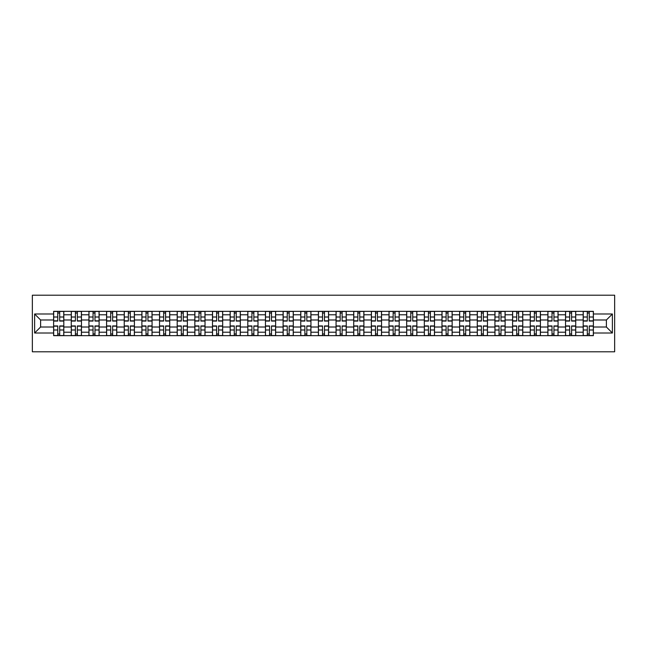 <?xml version="1.0" encoding="UTF-8"?>
<svg xmlns="http://www.w3.org/2000/svg" width="647" height="647" viewBox="0 0 647 647"><rect width="100%" height="100%" fill="white"/><g stroke="black" fill="none" stroke-linecap="round" stroke-linejoin="round"><path stroke-width="0.97" d="M32.35 351.79L614.65 351.79L614.65 295.21L32.35 295.21L32.35 351.79M71.275 335.664L71.275 314.79L63.81 314.79L63.81 335.664M63.81 314.79L63.81 311.336M71.275 314.79L71.275 311.336M81.457 311.336L81.457 335.664M88.93 335.664L88.93 311.336M99.112 311.336L99.112 335.664M106.577 335.664L106.577 311.336M116.767 311.336L116.767 335.664M124.232 335.664L124.232 311.336M134.414 311.336L134.414 335.664M141.887 335.664L141.887 311.336M152.069 311.336L152.069 335.664M159.534 335.664L159.534 311.336M169.724 311.336L169.724 335.664M177.189 335.664L177.189 311.336M187.371 311.336L187.371 335.664M194.844 335.664L194.844 311.336M205.026 311.336L205.026 335.664M212.491 335.664L212.491 311.336M222.681 311.336L222.681 335.664M230.146 335.664L230.146 311.336M240.328 311.336L240.328 335.664M247.801 335.664L247.801 311.336M257.983 311.336L257.983 335.664M265.448 335.664L265.448 311.336M275.638 311.336L275.638 335.664M283.103 335.664L283.103 311.336M293.285 311.336L293.285 335.664M300.758 335.664L300.758 311.336M310.94 311.336L310.94 335.664M318.405 335.664L318.405 311.336M328.595 311.336L328.595 335.664M336.06 335.664L336.06 311.336M346.242 311.336L346.242 335.664M353.715 335.664L353.715 311.336M363.897 311.336L363.897 335.664M371.362 335.664L371.362 311.336M381.552 311.336L381.552 335.664M389.017 335.664L389.017 311.336M399.199 311.336L399.199 335.664M406.672 335.664L406.672 311.336M416.854 311.336L416.854 335.664M424.319 335.664L424.319 311.336M434.509 311.336L434.509 335.664M441.974 335.664L441.974 311.336M452.156 311.336L452.156 335.664M459.629 335.664L459.629 311.336M469.811 311.336L469.811 335.664M477.276 335.664L477.276 311.336M487.466 311.336L487.466 335.664M494.931 335.664L494.931 311.336M505.113 311.336L505.113 335.664M512.586 335.664L512.586 311.336M522.768 311.336L522.768 335.664M530.233 335.664L530.233 311.336M540.423 311.336L540.423 335.664M547.888 335.664L547.888 311.336M558.07 311.336L558.07 335.664M565.543 335.664L565.543 311.336M575.725 311.336L575.725 335.664M583.19 335.664L583.19 311.336M583.19 327.01L575.725 327.01M565.543 327.01L558.07 327.01M547.888 327.01L540.423 327.01M530.233 327.01L522.768 327.01M512.586 327.01L505.113 327.01M494.931 327.01L487.466 327.01M477.276 327.01L469.811 327.01M459.629 327.01L452.156 327.01M441.974 327.01L434.509 327.01M424.319 327.01L416.854 327.01M406.672 327.01L399.199 327.01M389.017 327.01L381.552 327.01M371.362 327.01L363.897 327.01M353.715 327.01L346.242 327.01M336.06 327.01L328.595 327.01M318.405 327.01L310.94 327.01M300.758 327.01L293.285 327.01M283.103 327.01L275.638 327.01M265.448 327.01L257.983 327.01M247.801 327.01L240.328 327.01M230.146 327.01L222.681 327.01M212.491 327.01L205.026 327.01M194.844 327.01L187.371 327.01M177.189 327.01L169.724 327.01M159.534 327.01L152.069 327.01M141.887 327.01L134.414 327.01M124.232 327.01L116.767 327.01M106.577 327.01L99.112 327.01M88.93 327.01L81.457 327.01M71.275 327.01L63.81 327.01M583.19 319.99L575.725 319.99M565.543 319.99L558.07 319.99M547.888 319.99L540.423 319.99M530.233 319.99L522.768 319.99M512.586 319.99L505.113 319.99M494.931 319.99L487.466 319.99M477.276 319.99L469.811 319.99M459.629 319.99L452.156 319.99M441.974 319.99L434.509 319.99M424.319 319.99L416.854 319.99M406.672 319.99L399.199 319.99M389.017 319.99L381.552 319.99M371.362 319.99L363.897 319.99M353.715 319.99L346.242 319.99M336.06 319.99L328.595 319.99M318.405 319.99L310.94 319.99M300.758 319.99L293.285 319.99M283.103 319.99L275.638 319.99M265.448 319.99L257.983 319.99M247.801 319.99L240.328 319.99M230.146 319.99L222.681 319.99M212.491 319.99L205.026 319.99M194.844 319.99L187.371 319.99M177.189 319.99L169.724 319.99M159.534 319.99L152.069 319.99M141.887 319.99L134.414 319.99M124.232 319.99L116.767 319.99M106.577 319.99L99.112 319.99M88.93 319.99L81.457 319.99M71.275 319.99L63.81 319.99M40.607 327.01L53.62 327.01L53.62 319.99L40.607 319.99L40.607 327.01L34.614 333.003L34.614 313.997L53.62 313.997L53.62 319.99M593.38 319.99L593.38 327.01L606.393 327.01L606.393 319.99L593.38 319.99L593.38 311.336L53.62 311.336L53.62 313.997M593.38 313.997L612.385 313.997L612.385 333.003L593.38 333.003L593.38 327.01M53.62 327.01L53.62 335.664L593.38 335.664L593.38 333.003M53.62 333.003L34.614 333.003M59.678 333.965L57.753 333.965M57.753 313.035L59.678 313.035M77.333 333.965L75.408 333.965M75.408 313.035L77.333 313.035M94.98 333.965L93.055 333.965M93.055 313.035L94.98 313.035M112.635 333.965L110.71 333.965M110.71 313.035L112.635 313.035M130.29 333.965L128.365 333.965M128.365 313.035L130.29 313.035M147.937 333.965L146.012 333.965M146.012 313.035L147.937 313.035M165.592 333.965L163.667 333.965M163.667 313.035L165.592 313.035M183.247 333.965L181.322 333.965M181.322 313.035L183.247 313.035M200.893 333.965L198.969 333.965M198.969 313.035L200.893 313.035M218.549 333.965L216.624 333.965M216.624 313.035L218.549 313.035M236.204 333.965L234.279 333.965M234.279 313.035L236.204 313.035M253.85 333.965L251.926 333.965M251.926 313.035L253.85 313.035M271.505 333.965L269.581 333.965M269.581 313.035L271.505 313.035M289.16 333.965L287.236 333.965M287.236 313.035L289.16 313.035M306.807 333.965L304.883 333.965M304.883 313.035L306.807 313.035M324.462 333.965L322.538 333.965M322.538 313.035L324.462 313.035M342.117 333.965L340.193 333.965M340.193 313.035L342.117 313.035M359.764 333.965L357.84 333.965M357.84 313.035L359.764 313.035M377.419 333.965L375.495 333.965M375.495 313.035L377.419 313.035M395.074 333.965L393.15 333.965M393.15 313.035L395.074 313.035M412.721 333.965L410.796 333.965M410.796 313.035L412.721 313.035M430.376 333.965L428.451 333.965M428.451 313.035L430.376 313.035M448.031 333.965L446.106 333.965M446.106 313.035L448.031 313.035M465.678 333.965L463.753 333.965M463.753 313.035L465.678 313.035M483.333 333.965L481.408 333.965M481.408 313.035L483.333 313.035M500.988 333.965L499.063 333.965M499.063 313.035L500.988 313.035M518.635 333.965L516.71 333.965M516.71 313.035L518.635 313.035M536.29 333.965L534.365 333.965M534.365 313.035L536.29 313.035M553.945 333.965L552.02 333.965M552.02 313.035L553.945 313.035M571.592 333.965L569.667 333.965M569.667 313.035L571.592 313.035M589.247 333.965L587.322 333.965M587.322 313.035L589.247 313.035M34.614 313.997L40.607 319.99M606.393 327.01L612.385 333.003M606.393 319.99L612.385 313.997M59.678 321.066L59.678 311.45L63.754 311.45L63.754 321.066L59.678 321.066M57.753 312.922L59.678 312.922M59.678 311.45L53.677 311.45L53.677 321.066L57.753 321.066L57.753 311.45L56.111 311.45M57.753 325.934L57.753 335.55L53.677 335.55L53.677 325.934L57.753 325.934M59.678 334.078L57.753 334.078M57.753 335.55L63.754 335.55L63.754 325.934L59.678 325.934L59.678 335.55L61.319 335.55M77.333 321.066L77.333 311.45L81.401 311.45L81.401 321.066L77.333 321.066M75.408 312.922L77.333 312.922M77.333 311.45L71.332 311.45L71.332 321.066L75.408 321.066L75.408 311.45L73.766 311.45M94.98 321.066L94.98 311.45L99.056 311.45L99.056 321.066L94.98 321.066M93.055 312.922L94.98 312.922M94.98 311.45L88.987 311.45L88.987 321.066L93.055 321.066L93.055 311.45L91.421 311.45M75.408 325.934L75.408 335.55L71.332 335.55L71.332 325.934L75.408 325.934M77.333 334.078L75.408 334.078M75.408 335.55L81.401 335.55L81.401 325.934L77.333 325.934L77.333 335.55L78.966 335.55M93.055 325.934L93.055 335.55L88.987 335.55L88.987 325.934L93.055 325.934M94.98 334.078L93.055 334.078M93.055 335.55L99.056 335.55L99.056 325.934L94.98 325.934L94.98 335.55L96.621 335.55M112.635 321.066L112.635 311.45L116.711 311.45L116.711 321.066L112.635 321.066M110.71 312.922L112.635 312.922M112.635 311.45L106.634 311.45L106.634 321.066L110.71 321.066L110.71 311.45L109.068 311.45M130.29 321.066L130.29 311.45L134.358 311.45L134.358 321.066L130.29 321.066M128.365 312.922L130.29 312.922M130.29 311.45L124.289 311.45L124.289 321.066L128.365 321.066L128.365 311.45L126.723 311.45M147.937 321.066L147.937 311.45L152.013 311.45L152.013 321.066L147.937 321.066M146.012 312.922L147.937 312.922M147.937 311.45L141.944 311.45L141.944 321.066L146.012 321.066L146.012 311.45L144.378 311.45M110.71 325.934L110.71 335.55L106.634 335.55L106.634 325.934L110.71 325.934M112.635 334.078L110.71 334.078M110.71 335.55L116.711 335.55L116.711 325.934L112.635 325.934L112.635 335.55L114.276 335.55M128.365 325.934L128.365 335.55L124.289 335.55L124.289 325.934L128.365 325.934M130.29 334.078L128.365 334.078M128.365 335.55L134.358 335.55L134.358 325.934L130.29 325.934L130.29 335.55L131.923 335.55M146.012 325.934L146.012 335.55L141.944 335.55L141.944 325.934L146.012 325.934M147.937 334.078L146.012 334.078M146.012 335.55L152.013 335.55L152.013 325.934L147.937 325.934L147.937 335.55L149.578 335.55M163.667 325.934L163.667 335.55L159.591 335.55L159.591 325.934L163.667 325.934M165.592 334.078L163.667 334.078M163.667 335.55L169.668 335.55L169.668 325.934L165.592 325.934L165.592 335.55L167.233 335.55M181.322 325.934L181.322 335.55L177.246 335.55L177.246 325.934L181.322 325.934M183.247 334.078L181.322 334.078M181.322 335.55L187.315 335.55L187.315 325.934L183.247 325.934L183.247 335.55L184.88 335.55M198.969 325.934L198.969 335.55L194.901 335.55L194.901 325.934L198.969 325.934M200.893 334.078L198.969 334.078M198.969 335.55L204.97 335.55L204.97 325.934L200.893 325.934L200.893 335.55L202.535 335.55M216.624 325.934L216.624 335.55L212.548 335.55L212.548 325.934L216.624 325.934M218.549 334.078L216.624 334.078M216.624 335.55L222.625 335.55L222.625 325.934L218.549 325.934L218.549 335.55L220.19 335.55M234.279 325.934L234.279 335.55L230.203 335.55L230.203 325.934L234.279 325.934M236.204 334.078L234.279 334.078M234.279 335.55L240.272 335.55L240.272 325.934L236.204 325.934L236.204 335.55L237.837 335.55M251.926 325.934L251.926 335.55L247.858 335.55L247.858 325.934L251.926 325.934M253.85 334.078L251.926 334.078M251.926 335.55L257.927 335.55L257.927 325.934L253.85 325.934L253.85 335.55L255.492 335.55M269.581 325.934L269.581 335.55L265.505 335.55L265.505 325.934L269.581 325.934M271.505 334.078L269.581 334.078M269.581 335.55L275.582 335.55L275.582 325.934L271.505 325.934L271.505 335.55L273.147 335.55M287.236 325.934L287.236 335.55L283.16 335.55L283.16 325.934L287.236 325.934M289.16 334.078L287.236 334.078M287.236 335.55L293.228 335.55L293.228 325.934L289.16 325.934L289.16 335.55L290.794 335.55M304.883 325.934L304.883 335.55L300.815 335.55L300.815 325.934L304.883 325.934M306.807 334.078L304.883 334.078M304.883 335.55L310.883 335.55L310.883 325.934L306.807 325.934L306.807 335.55L308.449 335.55M322.538 325.934L322.538 335.55L318.461 335.55L318.461 325.934L322.538 325.934M324.462 334.078L322.538 334.078M322.538 335.55L328.539 335.55L328.539 325.934L324.462 325.934L324.462 335.55L326.104 335.55M340.193 325.934L340.193 335.55L336.117 335.55L336.117 325.934L340.193 325.934M342.117 334.078L340.193 334.078M340.193 335.55L346.185 335.55L346.185 325.934L342.117 325.934L342.117 335.55L343.751 335.55M357.84 325.934L357.84 335.55L353.772 335.55L353.772 325.934L357.84 325.934M359.764 334.078L357.84 334.078M357.84 335.55L363.84 335.55L363.84 325.934L359.764 325.934L359.764 335.55L361.406 335.55M375.495 325.934L375.495 335.55L371.418 335.55L371.418 325.934L375.495 325.934M377.419 334.078L375.495 334.078M375.495 335.55L381.495 335.55L381.495 325.934L377.419 325.934L377.419 335.55L379.061 335.55M393.15 325.934L393.15 335.55L389.073 335.55L389.073 325.934L393.15 325.934M395.074 334.078L393.15 334.078M393.15 335.55L399.142 335.55L399.142 325.934L395.074 325.934L395.074 335.55L396.708 335.55M410.796 325.934L410.796 335.55L406.728 335.55L406.728 325.934L410.796 325.934M412.721 334.078L410.796 334.078M410.796 335.55L416.797 335.55L416.797 325.934L412.721 325.934L412.721 335.55L414.363 335.55M428.451 325.934L428.451 335.55L424.375 335.55L424.375 325.934L428.451 325.934M430.376 334.078L428.451 334.078M428.451 335.55L434.452 335.55L434.452 325.934L430.376 325.934L430.376 335.55L432.018 335.55M165.592 321.066L165.592 311.45L169.668 311.45L169.668 321.066L165.592 321.066M163.667 312.922L165.592 312.922M165.592 311.45L159.591 311.45L159.591 321.066L163.667 321.066L163.667 311.45L162.025 311.45M183.247 321.066L183.247 311.45L187.315 311.45L187.315 321.066L183.247 321.066M181.322 312.922L183.247 312.922M183.247 311.45L177.246 311.45L177.246 321.066L181.322 321.066L181.322 311.45L179.68 311.45M200.893 321.066L200.893 311.45L204.97 311.45L204.97 321.066L200.893 321.066M198.969 312.922L200.893 312.922M200.893 311.45L194.901 311.45L194.901 321.066L198.969 321.066L198.969 311.45L197.335 311.45M218.549 321.066L218.549 311.45L222.625 311.45L222.625 321.066L218.549 321.066M216.624 312.922L218.549 312.922M218.549 311.45L212.548 311.45L212.548 321.066L216.624 321.066L216.624 311.45L214.982 311.45M236.204 321.066L236.204 311.45L240.272 311.45L240.272 321.066L236.204 321.066M234.279 312.922L236.204 312.922M236.204 311.45L230.203 311.45L230.203 321.066L234.279 321.066L234.279 311.45L232.637 311.45M253.85 321.066L253.85 311.45L257.927 311.45L257.927 321.066L253.85 321.066M251.926 312.922L253.85 312.922M253.85 311.45L247.858 311.45L247.858 321.066L251.926 321.066L251.926 311.45L250.292 311.45M271.505 321.066L271.505 311.45L275.582 311.45L275.582 321.066L271.505 321.066M269.581 312.922L271.505 312.922M271.505 311.45L265.505 311.45L265.505 321.066L269.581 321.066L269.581 311.45L267.939 311.45M289.16 321.066L289.16 311.45L293.228 311.45L293.228 321.066L289.16 321.066M287.236 312.922L289.16 312.922M289.16 311.45L283.16 311.45L283.16 321.066L287.236 321.066L287.236 311.45L285.594 311.45M306.807 321.066L306.807 311.45L310.883 311.45L310.883 321.066L306.807 321.066M304.883 312.922L306.807 312.922M306.807 311.45L300.815 311.45L300.815 321.066L304.883 321.066L304.883 311.45L303.249 311.45M324.462 321.066L324.462 311.45L328.539 311.45L328.539 321.066L324.462 321.066M322.538 312.922L324.462 312.922M324.462 311.45L318.461 311.45L318.461 321.066L322.538 321.066L322.538 311.45L320.896 311.45M342.117 321.066L342.117 311.45L346.185 311.45L346.185 321.066L342.117 321.066M340.193 312.922L342.117 312.922M342.117 311.45L336.117 311.45L336.117 321.066L340.193 321.066L340.193 311.45L338.551 311.45M359.764 321.066L359.764 311.45L363.84 311.45L363.84 321.066L359.764 321.066M357.84 312.922L359.764 312.922M359.764 311.45L353.772 311.45L353.772 321.066L357.84 321.066L357.84 311.45L356.206 311.45M377.419 321.066L377.419 311.45L381.495 311.45L381.495 321.066L377.419 321.066M375.495 312.922L377.419 312.922M377.419 311.45L371.418 311.45L371.418 321.066L375.495 321.066L375.495 311.45L373.853 311.45M395.074 321.066L395.074 311.45L399.142 311.45L399.142 321.066L395.074 321.066M393.15 312.922L395.074 312.922M395.074 311.45L389.073 311.45L389.073 321.066L393.15 321.066L393.15 311.45L391.508 311.45M412.721 321.066L412.721 311.45L416.797 311.45L416.797 321.066L412.721 321.066M410.796 312.922L412.721 312.922M412.721 311.45L406.728 311.45L406.728 321.066L410.796 321.066L410.796 311.45L409.163 311.45M430.376 321.066L430.376 311.45L434.452 311.45L434.452 321.066L430.376 321.066M428.451 312.922L430.376 312.922M430.376 311.45L424.375 311.45L424.375 321.066L428.451 321.066L428.451 311.45L426.81 311.45M448.031 321.066L448.031 311.45L452.099 311.45L452.099 321.066L448.031 321.066M446.106 312.922L448.031 312.922M448.031 311.45L442.03 311.45L442.03 321.066L446.106 321.066L446.106 311.45L444.465 311.45M465.678 321.066L465.678 311.45L469.754 311.45L469.754 321.066L465.678 321.066M463.753 312.922L465.678 312.922M465.678 311.45L459.685 311.45L459.685 321.066L463.753 321.066L463.753 311.45L462.12 311.45M483.333 321.066L483.333 311.45L487.409 311.45L487.409 321.066L483.333 321.066M481.408 312.922L483.333 312.922M483.333 311.45L477.332 311.45L477.332 321.066L481.408 321.066L481.408 311.45L479.767 311.45M500.988 321.066L500.988 311.45L505.056 311.45L505.056 321.066L500.988 321.066M499.063 312.922L500.988 312.922M500.988 311.45L494.987 311.45L494.987 321.066L499.063 321.066L499.063 311.45L497.422 311.45M446.106 325.934L446.106 335.55L442.03 335.55L442.03 325.934L446.106 325.934M448.031 334.078L446.106 334.078M446.106 335.55L452.099 335.55L452.099 325.934L448.031 325.934L448.031 335.55L449.665 335.55M463.753 325.934L463.753 335.55L459.685 335.55L459.685 325.934L463.753 325.934M465.678 334.078L463.753 334.078M463.753 335.55L469.754 335.55L469.754 325.934L465.678 325.934L465.678 335.55L467.32 335.55M481.408 325.934L481.408 335.55L477.332 335.55L477.332 325.934L481.408 325.934M483.333 334.078L481.408 334.078M481.408 335.55L487.409 335.55L487.409 325.934L483.333 325.934L483.333 335.55L484.975 335.55M499.063 325.934L499.063 335.55L494.987 335.55L494.987 325.934L499.063 325.934M500.988 334.078L499.063 334.078M499.063 335.55L505.056 335.55L505.056 325.934L500.988 325.934L500.988 335.55L502.622 335.55M518.635 321.066L518.635 311.45L522.711 311.45L522.711 321.066L518.635 321.066M516.71 312.922L518.635 312.922M518.635 311.45L512.642 311.45L512.642 321.066L516.71 321.066L516.71 311.45L515.077 311.45M516.71 325.934L516.71 335.55L512.642 335.55L512.642 325.934L516.71 325.934M518.635 334.078L516.71 334.078M516.71 335.55L522.711 335.55L522.711 325.934L518.635 325.934L518.635 335.55L520.277 335.55M536.29 321.066L536.29 311.45L540.366 311.45L540.366 321.066L536.29 321.066M534.365 312.922L536.29 312.922M536.29 311.45L530.289 311.45L530.289 321.066L534.365 321.066L534.365 311.45L532.724 311.45M534.365 325.934L534.365 335.55L530.289 335.55L530.289 325.934L534.365 325.934M536.29 334.078L534.365 334.078M534.365 335.55L540.366 335.55L540.366 325.934L536.29 325.934L536.29 335.55L537.932 335.55M553.945 321.066L553.945 311.45L558.013 311.45L558.013 321.066L553.945 321.066M552.02 312.922L553.945 312.922M553.945 311.45L547.944 311.45L547.944 321.066L552.02 321.066L552.02 311.45L550.379 311.45M552.02 325.934L552.02 335.55L547.944 335.55L547.944 325.934L552.02 325.934M553.945 334.078L552.02 334.078M552.02 335.55L558.013 335.55L558.013 325.934L553.945 325.934L553.945 335.55L555.579 335.55M571.592 321.066L571.592 311.45L575.668 311.45L575.668 321.066L571.592 321.066M569.667 312.922L571.592 312.922M571.592 311.45L565.599 311.45L565.599 321.066L569.667 321.066L569.667 311.45L568.034 311.45M569.667 325.934L569.667 335.55L565.599 335.55L565.599 325.934L569.667 325.934M571.592 334.078L569.667 334.078M569.667 335.55L575.668 335.55L575.668 325.934L571.592 325.934L571.592 335.55L573.234 335.55M589.247 321.066L589.247 311.45L593.323 311.45L593.323 321.066L589.247 321.066M587.322 312.922L589.247 312.922M589.247 311.45L583.246 311.45L583.246 321.066L587.322 321.066L587.322 311.45L585.681 311.45M587.322 325.934L587.322 335.55L583.246 335.55L583.246 325.934L587.322 325.934M589.247 334.078L587.322 334.078M587.322 335.55L593.323 335.55L593.323 325.934L589.247 325.934L589.247 335.55L590.889 335.55M565.543 314.79L558.07 314.79M547.888 314.79L540.423 314.79M530.233 314.79L522.768 314.79M512.586 314.79L505.113 314.79M494.931 314.79L487.466 314.79M477.276 314.79L469.811 314.79M459.629 314.79L452.156 314.79M441.974 314.79L434.509 314.79M424.319 314.79L416.854 314.79M406.672 314.79L399.199 314.79M389.017 314.79L381.552 314.79M371.362 314.79L363.897 314.79M353.715 314.79L346.242 314.79M336.06 314.79L328.595 314.79M318.405 314.79L310.94 314.79M300.758 314.79L293.285 314.79M283.103 314.79L275.638 314.79M265.448 314.79L257.983 314.79M247.801 314.79L240.328 314.79M230.146 314.79L222.681 314.79M212.491 314.79L205.026 314.79M194.844 314.79L187.371 314.79M177.189 314.79L169.724 314.79M159.534 314.79L152.069 314.79M141.887 314.79L134.414 314.79M124.232 314.79L116.767 314.79M106.577 314.79L99.112 314.79M88.93 314.79L81.457 314.79M583.19 314.79L575.725 314.79M565.543 332.21L558.07 332.21M547.888 332.21L540.423 332.21M530.233 332.21L522.768 332.21M512.586 332.21L505.113 332.21M494.931 332.21L487.466 332.21M477.276 332.21L469.811 332.21M459.629 332.21L452.156 332.21M441.974 332.21L434.509 332.21M424.319 332.21L416.854 332.21M406.672 332.21L399.199 332.21M389.017 332.21L381.552 332.21M371.362 332.21L363.897 332.21M353.715 332.21L346.242 332.21M336.06 332.21L328.595 332.21M318.405 332.21L310.94 332.21M300.758 332.21L293.285 332.21M283.103 332.21L275.638 332.21M265.448 332.21L257.983 332.21M247.801 332.21L240.328 332.21M230.146 332.21L222.681 332.21M212.491 332.21L205.026 332.21M194.844 332.21L187.371 332.21M177.189 332.21L169.724 332.21M159.534 332.21L152.069 332.21M141.887 332.21L134.414 332.21M124.232 332.21L116.767 332.21M106.577 332.21L99.112 332.21M88.93 332.21L81.457 332.21M71.275 332.21L63.81 332.21M583.19 332.21L575.725 332.21M59.678 320.831L63.754 320.831M59.678 317.006L63.754 317.006M53.677 320.831L57.753 320.831M53.677 317.006L57.753 317.006M57.753 326.169L53.677 326.169M57.753 329.994L53.677 329.994M63.754 326.169L59.678 326.169M63.754 329.994L59.678 329.994M77.333 320.831L81.401 320.831M77.333 317.006L81.401 317.006M71.332 320.831L75.408 320.831M71.332 317.006L75.408 317.006M94.98 320.831L99.056 320.831M94.98 317.006L99.056 317.006M88.987 320.831L93.055 320.831M88.987 317.006L93.055 317.006M75.408 326.169L71.332 326.169M75.408 329.994L71.332 329.994M81.401 326.169L77.333 326.169M81.401 329.994L77.333 329.994M93.055 326.169L88.987 326.169M93.055 329.994L88.987 329.994M99.056 326.169L94.98 326.169M99.056 329.994L94.98 329.994M112.635 320.831L116.711 320.831M112.635 317.006L116.711 317.006M106.634 320.831L110.71 320.831M106.634 317.006L110.71 317.006M130.29 320.831L134.358 320.831M130.29 317.006L134.358 317.006M124.289 320.831L128.365 320.831M124.289 317.006L128.365 317.006M147.937 320.831L152.013 320.831M147.937 317.006L152.013 317.006M141.944 320.831L146.012 320.831M141.944 317.006L146.012 317.006M110.71 326.169L106.634 326.169M110.71 329.994L106.634 329.994M116.711 326.169L112.635 326.169M116.711 329.994L112.635 329.994M128.365 326.169L124.289 326.169M128.365 329.994L124.289 329.994M134.358 326.169L130.29 326.169M134.358 329.994L130.29 329.994M146.012 326.169L141.944 326.169M146.012 329.994L141.944 329.994M152.013 326.169L147.937 326.169M152.013 329.994L147.937 329.994M163.667 326.169L159.591 326.169M163.667 329.994L159.591 329.994M169.668 326.169L165.592 326.169M169.668 329.994L165.592 329.994M181.322 326.169L177.246 326.169M181.322 329.994L177.246 329.994M187.315 326.169L183.247 326.169M187.315 329.994L183.247 329.994M198.969 326.169L194.901 326.169M198.969 329.994L194.901 329.994M204.97 326.169L200.893 326.169M204.97 329.994L200.893 329.994M216.624 326.169L212.548 326.169M216.624 329.994L212.548 329.994M222.625 326.169L218.549 326.169M222.625 329.994L218.549 329.994M234.279 326.169L230.203 326.169M234.279 329.994L230.203 329.994M240.272 326.169L236.204 326.169M240.272 329.994L236.204 329.994M251.926 326.169L247.858 326.169M251.926 329.994L247.858 329.994M257.927 326.169L253.85 326.169M257.927 329.994L253.85 329.994M269.581 326.169L265.505 326.169M269.581 329.994L265.505 329.994M275.582 326.169L271.505 326.169M275.582 329.994L271.505 329.994M287.236 326.169L283.16 326.169M287.236 329.994L283.16 329.994M293.228 326.169L289.16 326.169M293.228 329.994L289.16 329.994M304.883 326.169L300.815 326.169M304.883 329.994L300.815 329.994M310.883 326.169L306.807 326.169M310.883 329.994L306.807 329.994M322.538 326.169L318.461 326.169M322.538 329.994L318.461 329.994M328.539 326.169L324.462 326.169M328.539 329.994L324.462 329.994M340.193 326.169L336.117 326.169M340.193 329.994L336.117 329.994M346.185 326.169L342.117 326.169M346.185 329.994L342.117 329.994M357.84 326.169L353.772 326.169M357.84 329.994L353.772 329.994M363.84 326.169L359.764 326.169M363.84 329.994L359.764 329.994M375.495 326.169L371.418 326.169M375.495 329.994L371.418 329.994M381.495 326.169L377.419 326.169M381.495 329.994L377.419 329.994M393.15 326.169L389.073 326.169M393.15 329.994L389.073 329.994M399.142 326.169L395.074 326.169M399.142 329.994L395.074 329.994M410.796 326.169L406.728 326.169M410.796 329.994L406.728 329.994M416.797 326.169L412.721 326.169M416.797 329.994L412.721 329.994M428.451 326.169L424.375 326.169M428.451 329.994L424.375 329.994M434.452 326.169L430.376 326.169M434.452 329.994L430.376 329.994M165.592 320.831L169.668 320.831M165.592 317.006L169.668 317.006M159.591 320.831L163.667 320.831M159.591 317.006L163.667 317.006M183.247 320.831L187.315 320.831M183.247 317.006L187.315 317.006M177.246 320.831L181.322 320.831M177.246 317.006L181.322 317.006M200.893 320.831L204.97 320.831M200.893 317.006L204.97 317.006M194.901 320.831L198.969 320.831M194.901 317.006L198.969 317.006M218.549 320.831L222.625 320.831M218.549 317.006L222.625 317.006M212.548 320.831L216.624 320.831M212.548 317.006L216.624 317.006M236.204 320.831L240.272 320.831M236.204 317.006L240.272 317.006M230.203 320.831L234.279 320.831M230.203 317.006L234.279 317.006M253.85 320.831L257.927 320.831M253.85 317.006L257.927 317.006M247.858 320.831L251.926 320.831M247.858 317.006L251.926 317.006M271.505 320.831L275.582 320.831M271.505 317.006L275.582 317.006M265.505 320.831L269.581 320.831M265.505 317.006L269.581 317.006M289.16 320.831L293.228 320.831M289.16 317.006L293.228 317.006M283.16 320.831L287.236 320.831M283.16 317.006L287.236 317.006M306.807 320.831L310.883 320.831M306.807 317.006L310.883 317.006M300.815 320.831L304.883 320.831M300.815 317.006L304.883 317.006M324.462 320.831L328.539 320.831M324.462 317.006L328.539 317.006M318.461 320.831L322.538 320.831M318.461 317.006L322.538 317.006M342.117 320.831L346.185 320.831M342.117 317.006L346.185 317.006M336.117 320.831L340.193 320.831M336.117 317.006L340.193 317.006M359.764 320.831L363.84 320.831M359.764 317.006L363.84 317.006M353.772 320.831L357.84 320.831M353.772 317.006L357.84 317.006M377.419 320.831L381.495 320.831M377.419 317.006L381.495 317.006M371.418 320.831L375.495 320.831M371.418 317.006L375.495 317.006M395.074 320.831L399.142 320.831M395.074 317.006L399.142 317.006M389.073 320.831L393.15 320.831M389.073 317.006L393.15 317.006M412.721 320.831L416.797 320.831M412.721 317.006L416.797 317.006M406.728 320.831L410.796 320.831M406.728 317.006L410.796 317.006M430.376 320.831L434.452 320.831M430.376 317.006L434.452 317.006M424.375 320.831L428.451 320.831M424.375 317.006L428.451 317.006M448.031 320.831L452.099 320.831M448.031 317.006L452.099 317.006M442.03 320.831L446.106 320.831M442.03 317.006L446.106 317.006M465.678 320.831L469.754 320.831M465.678 317.006L469.754 317.006M459.685 320.831L463.753 320.831M459.685 317.006L463.753 317.006M483.333 320.831L487.409 320.831M483.333 317.006L487.409 317.006M477.332 320.831L481.408 320.831M477.332 317.006L481.408 317.006M500.988 320.831L505.056 320.831M500.988 317.006L505.056 317.006M494.987 320.831L499.063 320.831M494.987 317.006L499.063 317.006M446.106 326.169L442.03 326.169M446.106 329.994L442.03 329.994M452.099 326.169L448.031 326.169M452.099 329.994L448.031 329.994M463.753 326.169L459.685 326.169M463.753 329.994L459.685 329.994M469.754 326.169L465.678 326.169M469.754 329.994L465.678 329.994M481.408 326.169L477.332 326.169M481.408 329.994L477.332 329.994M487.409 326.169L483.333 326.169M487.409 329.994L483.333 329.994M499.063 326.169L494.987 326.169M499.063 329.994L494.987 329.994M505.056 326.169L500.988 326.169M505.056 329.994L500.988 329.994M518.635 320.831L522.711 320.831M518.635 317.006L522.711 317.006M512.642 320.831L516.71 320.831M512.642 317.006L516.71 317.006M516.71 326.169L512.642 326.169M516.71 329.994L512.642 329.994M522.711 326.169L518.635 326.169M522.711 329.994L518.635 329.994M536.29 320.831L540.366 320.831M536.29 317.006L540.366 317.006M530.289 320.831L534.365 320.831M530.289 317.006L534.365 317.006M534.365 326.169L530.289 326.169M534.365 329.994L530.289 329.994M540.366 326.169L536.29 326.169M540.366 329.994L536.29 329.994M553.945 320.831L558.013 320.831M553.945 317.006L558.013 317.006M547.944 320.831L552.02 320.831M547.944 317.006L552.02 317.006M552.02 326.169L547.944 326.169M552.02 329.994L547.944 329.994M558.013 326.169L553.945 326.169M558.013 329.994L553.945 329.994M571.592 320.831L575.668 320.831M571.592 317.006L575.668 317.006M565.599 320.831L569.667 320.831M565.599 317.006L569.667 317.006M569.667 326.169L565.599 326.169M569.667 329.994L565.599 329.994M575.668 326.169L571.592 326.169M575.668 329.994L571.592 329.994M589.247 320.831L593.323 320.831M589.247 317.006L593.323 317.006M583.246 320.831L587.322 320.831M583.246 317.006L587.322 317.006M587.322 326.169L583.246 326.169M587.322 329.994L583.246 329.994M593.323 326.169L589.247 326.169M593.323 329.994L589.247 329.994"/></g></svg>
